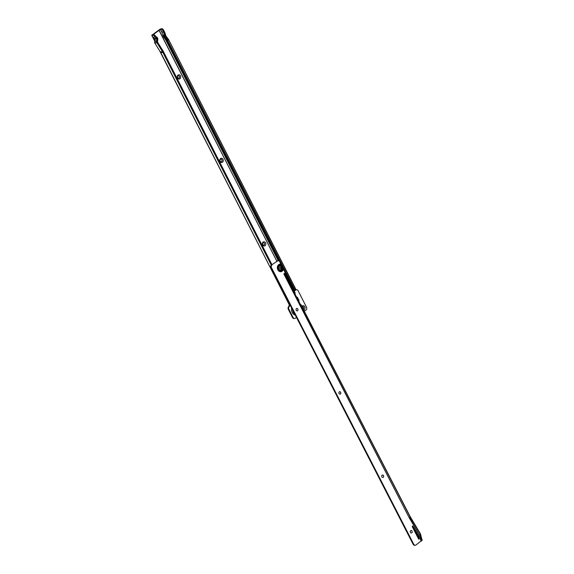 <?xml version="1.0" encoding="UTF-8"?>
<svg xmlns="http://www.w3.org/2000/svg" width="574" height="574" viewBox="0 0 574 574"><rect width="100%" height="100%" fill="white"/><g stroke="black" fill="none" stroke-linecap="round" stroke-linejoin="round"><path stroke-width="0.86" d="M179.942 78.746A2.131 1.736 -97.4 0 1 177.531 77.949A2.131 1.736 -97.4 0 1 178.062 75.05A2.131 1.736 -97.4 0 1 180.473 75.847A2.131 1.736 -97.4 0 1 179.942 78.746M177.94 75.876A1.256 1.026 82.6 0 0 179.052 78.05A1.256 1.026 82.6 0 0 177.94 75.876M222.482 162.234A2.131 1.736 -97.4 0 1 220.072 161.438A2.131 1.736 -97.4 0 1 220.603 158.539A2.131 1.736 -97.4 0 1 223.013 159.335A2.131 1.736 -97.4 0 1 222.482 162.234M220.488 159.364A1.256 1.026 82.6 0 0 221.593 161.545A1.256 1.026 82.6 0 0 220.488 159.364M265.023 245.729A2.131 1.736 -97.4 0 1 262.612 244.933A2.131 1.736 -97.4 0 1 263.143 242.034A2.131 1.736 -97.4 0 1 265.554 242.831A2.131 1.736 -97.4 0 1 265.023 245.729M263.028 242.859A1.256 1.026 82.6 0 0 264.133 245.033A1.256 1.026 82.6 0 0 263.028 242.859M302.01 306.272A2.131 1.736 -97.4 0 1 302.326 305.971A2.131 1.736 -97.4 0 1 304.737 306.767A2.131 1.736 -97.4 0 1 304.213 309.673A2.131 1.736 -97.4 0 1 303.854 309.86M178.622 78.207A1.256 1.026 82.6 0 0 178.299 75.725M221.162 161.703A1.256 1.026 82.6 0 0 220.839 159.213M263.703 245.198A1.256 1.026 82.6 0 0 263.38 242.709M162.786 52.256L160.605 52.665L163.073 52.349L162.478 51.646L160.368 51.961L154.844 43.107A1.507 1.227 -97.4 0 1 154.585 41.981L156.716 41.708A1.507 1.227 82.6 0 0 156.975 42.835L162.478 51.646M164.229 31.376L163.482 31.692L164.264 31.376L164.953 33.027L164.128 34.024L162.987 30.788L163.705 30.286L162.829 30.494A2.009 1.062 -125.6 0 0 160.957 29.195L159.909 29.288L160.347 29.31L162.184 32.919M164.142 33.945L163.54 31.871M163.475 31.879L161.89 32.001L163.389 36.679L166.18 40.431L166.733 40.359M160.067 29.195L161.653 28.7A2.009 1.062 54.4 0 1 163.518 29.999M164.264 31.376L163.705 30.286M163.913 33.048L162.987 30.788M293.709 290.135L295.768 289.468L168.67 39.685L165.922 36.004L164.91 32.818L164.551 35.366L165.054 36.915L165.75 36.306L164.917 33.708M156.982 39.032A0.753 0.617 82.6 0 0 156.68 38.271L154.542 38.551L152.899 37.303L154.7 40.826L154.851 39.312L156.982 39.032L156.831 40.56L154.7 40.826L156.831 40.56L156.716 41.708M160.426 51.911L289.533 305.303L160.641 52.751M276.79 261.156L159.149 30.279L153.064 34.734L151.866 35.064L152.978 37.296L155.03 37.03L154.657 36.37A2.009 1.062 -125.6 0 0 152.885 35.229L151.981 35.344M152.677 34.849L153.574 34.734A2.009 1.062 54.4 0 1 155.346 35.875L157.082 37.425A1.758 1.435 82.6 0 1 157.8 39.204L157.534 41.88A0.502 0.409 82.6 0 0 157.62 42.254L163.152 51.108L271.954 264.657M154.851 39.118L154.571 38.566A0.753 0.617 -97.4 0 1 154.851 39.312M154.7 40.84L154.585 41.981M163.009 52.686L271.272 265.166M154.808 36.585L155.497 36.09M156.68 38.271L155.03 37.03M290.229 304.808L289.533 305.303A0.753 0.402 54.4 0 1 289.741 304.909L290.014 304.873M289.533 305.605A0.753 0.617 -97.4 0 1 289.31 306.538L289.375 306.487A2.009 1.636 82.6 0 0 288.88 309.221L293.092 317.479A2.009 1.636 82.6 0 0 294.735 318.484A2.009 1.636 82.6 0 0 295.359 318.233L296.471 317.436M304.493 311.101L306.028 310.003A2.009 1.636 82.6 0 0 306.53 307.269L298.107 290.745A2.009 1.636 82.6 0 0 296.464 289.748A2.009 1.636 82.6 0 0 295.84 289.999L294.491 290.961A0.753 0.617 -97.4 0 1 294.182 291.061M295.014 289.927L295.732 289.712L294.993 289.913A2.009 1.306 -105.2 0 1 293.73 289.303L285.041 272.356M164.128 34.024L163.798 35.509L164.315 37.116L165.054 36.915L167.795 40.596L294.469 289.102A2.009 1.306 74.8 0 0 295.732 289.712M279.366 261.206L167.056 40.797L168.491 39.979L165.75 36.306M282.896 268.144L281.31 265.03M294.319 288.909L293.579 289.109M152.526 34.727L159.909 29.288M151.866 35.064L152.842 34.627M159.149 30.279L160.189 29.403M289.31 306.538L288.729 306.609A0.753 0.617 82.6 0 0 288.923 305.59L289.44 305.526M294.103 290.903L295.266 290.071A2.009 1.636 -97.4 0 1 295.89 289.82L296.464 289.748M294.735 318.484L294.153 318.556A2.009 1.636 -97.4 0 1 292.518 317.558L288.306 309.293A2.009 1.636 -97.4 0 1 288.736 306.609M288.923 305.59L289.325 305.303M303.352 308.898A1.256 1.026 82.6 0 0 302.57 306.652M303.373 308.934A1.256 1.026 82.6 0 0 302.261 306.767M290.365 305.11L289.59 305.612M293.809 290.53L294.168 289.762M164.142 36.578L163.389 36.679M163.432 31.8L164.135 33.981M163.798 35.509L164.551 35.366M164.315 37.116L167.056 40.797M164.279 31.412L163.784 32.632L164.946 33.041M160.605 52.665L163.073 52.349M411.034 530.512A1.256 1.026 -97.4 0 1 411.357 533.002M382.478 474.992A1.256 1.026 -97.4 0 1 382.801 477.475M339.65 391.705A1.256 1.026 -97.4 0 1 339.973 394.195M296.815 308.417A1.256 1.026 -97.4 0 1 297.138 310.907M282.379 267.448L281.547 265.827A2.77 2.26 82.6 0 0 278.634 265.805A2.77 2.26 82.6 0 0 278.268 269.306A2.77 2.26 82.6 0 0 281.059 270.526A2.77 2.26 82.6 0 0 282.379 267.448L285.084 272.248A0.753 0.617 82.6 0 0 285.091 273.045L284.022 273.82M410.675 530.67A1.256 1.026 82.6 0 0 411.788 532.837A1.256 1.026 82.6 0 0 410.675 530.67M382.119 475.143A1.256 1.026 82.6 0 0 383.238 477.31A1.256 1.026 82.6 0 0 382.119 475.143M339.291 391.863A1.256 1.026 82.6 0 0 340.404 394.029A1.256 1.026 82.6 0 0 339.291 391.863M296.457 308.575A1.256 1.026 82.6 0 0 297.569 310.742A1.256 1.026 82.6 0 0 296.457 308.575M419.142 539.122A0.502 0.409 82.6 0 0 419.314 538.591L418.855 536.403A2.511 2.045 82.6 0 0 418.511 535.499L413 526.265A0.502 0.409 82.6 0 0 412.326 526.796L418.575 538.943A0.502 0.409 82.6 0 0 419.142 539.122M418.676 539.079A0.502 0.409 82.6 0 0 418.74 538.67L418.281 536.482A2.511 2.045 82.6 0 0 417.929 535.578L412.426 526.344A0.502 0.409 82.6 0 0 412.34 526.236M271.997 264.966A2.009 1.636 82.6 0 0 271.509 267.699L270.935 267.778A2.009 1.636 -97.4 0 1 271.423 265.044L277.479 261.005A2.009 1.636 -97.4 0 1 278.11 260.747A2.009 1.636 -97.4 0 1 279.753 261.737L281.547 265.827M415.361 545.228L414.787 545.3A2.009 1.636 -97.4 0 1 413.151 544.31L413.725 544.231A2.009 1.636 82.6 0 0 415.361 545.228A2.009 1.636 82.6 0 0 415.999 544.97L422.249 540.084L421.581 538.785L420.591 539.861L419.623 535.212L409.327 517.956L283.843 273.963M270.935 267.778L413.151 544.31M277.479 261.005L271.423 265.044M276.905 261.077A2.009 1.636 -97.4 0 1 277.536 260.826L278.11 260.747M271.509 267.699L413.725 544.231M410.08 516.83L301.113 304.988L410.317 516.873L420.606 534.121L419.867 534.997L421.51 540.952M419.623 535.212L409.578 517.748L410.202 517.109L420.491 534.358L422.134 540.313M299.004 300.439L298.803 301.393L300.783 305.095M285.048 273.303L295.208 293.063L295.014 294.024L296.794 297.49L297.44 297.397L296.557 297.834L297.217 297.253M284.101 273.762L409.327 517.956M300.274 304.256A6.522 5.317 -97.4 0 1 300.819 304.772L300.353 305.21L301.235 304.772M284.812 272.994L284.912 273.439L284.812 272.994M296.371 296.665A6.522 5.317 -97.4 0 1 297.074 297.361M298.803 301.393A6.522 5.317 82.6 0 0 298.724 300.884M418.188 536.123L418.755 538.828M417.614 535.04L416.839 535.564M282.042 266.472A4.513 3.681 -97.4 0 1 282.257 267.219M279.344 266.185A2.009 1.636 82.6 0 0 278.706 268.539A2.009 1.636 82.6 0 0 280.499 269.916A2.009 1.636 82.6 0 0 281.131 269.658A2.009 1.636 82.6 0 0 281.777 267.305A2.009 1.636 82.6 0 0 279.983 265.934A2.009 1.636 82.6 0 0 279.344 266.185M280.829 268.675A0.904 0.732 -97.4 0 1 280.026 267.118A0.904 0.732 -97.4 0 1 280.829 268.675M279.947 265.941A2.009 1.636 82.6 0 0 279.911 265.941A2.009 1.636 82.6 0 0 279.273 266.2A2.009 1.636 82.6 0 0 278.634 268.553A2.009 1.636 82.6 0 0 280.428 269.923A2.009 1.636 82.6 0 0 280.464 269.916M161.89 32.001L160.49 29.252M278.44 260.747L166.18 40.431M152.605 34.648L153.567 34.734L152.885 35.229M153.43 34.368L153.61 34.727M293.73 289.303L294.469 289.102M160.957 29.195L161.653 28.7M155.346 35.875L154.657 36.37M278.261 260.74L165.635 39.692M276.833 261.127L158.919 30.128M295.84 289.999L295.266 290.071M288.88 309.221L288.306 309.293M293.092 317.479L292.518 317.558M156.975 42.835L154.844 43.107M292.611 309.924A5.518 4.499 82.6 0 0 294.778 314.136M291.614 307.987A5.518 4.499 82.6 0 0 295.273 315.104M281.583 265.898A2.741 2.239 82.6 0 0 278.67 265.805A2.741 2.239 82.6 0 0 278.282 269.299A2.741 2.239 82.6 0 0 281.073 270.49A2.741 2.239 82.6 0 0 282.336 267.369M281.289 264.937A3.25 2.648 82.6 0 0 278.282 265.748A3.25 2.648 82.6 0 0 278.125 269.522A3.25 2.648 82.6 0 0 281.03 271.086A3.25 2.648 82.6 0 0 283.011 268.288M419.314 538.591L418.74 538.67M281.016 264.198A3.81 3.107 82.6 0 0 277.859 265.626A3.81 3.107 82.6 0 0 277.838 269.787A3.81 3.107 82.6 0 0 280.973 271.674A3.81 3.107 82.6 0 0 283.484 269.005M421.266 541.16L420.591 539.861M298.882 300.654L296.995 297.719M295.086 293.278L284.797 273.26M413 526.265L412.426 526.344M418.511 535.499L417.929 535.578M418.855 536.403L418.281 536.482M151.751 35.301L154.679 41.041M159.665 50.828L160.584 52.636M295.954 289.497L168.67 39.685M295.28 315.119L291.549 307.858M297.432 297.382L298.997 300.417M420.613 534.143L421.589 538.799"/></g></svg>
